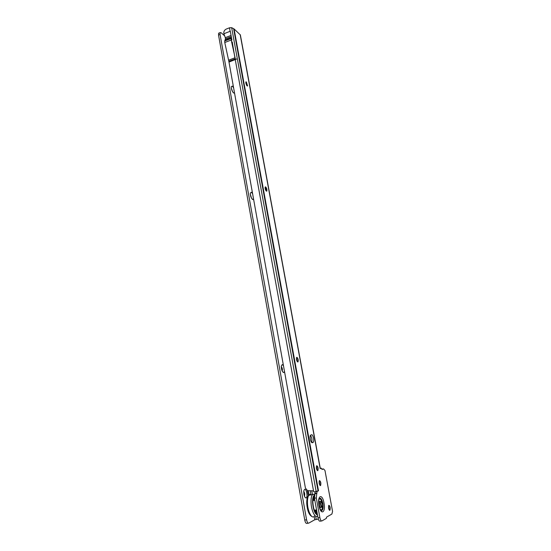 <?xml version="1.0" encoding="UTF-8"?>
<svg xmlns="http://www.w3.org/2000/svg" width="551" height="551" viewBox="0 0 551 551"><rect width="100%" height="100%" fill="white"/><g stroke="black" fill="none" stroke-linecap="round" stroke-linejoin="round"><path stroke-width="0.83" d="M321.281 507.216L321.219 507.326C320.53 507.939 319.924 507.134 319.401 504.916L319.614 501.465L320.462 501.444M245.891 81.865L247.351 86.039M265.272 186.913L266.553 191.19L266.753 190.729M246.352 81.927L245.842 81.934L247.089 85.908L247.592 85.901L246.352 81.927M265.63 186.906L265.189 187.016C264.928 188.559 265.334 189.937 266.402 191.142L266.842 191.032C267.104 189.489 266.698 188.118 265.63 186.906M296.913 357.317L296.603 357.516C296.231 359.493 296.617 360.981 297.767 361.979L298.07 361.787C298.442 359.817 298.057 358.329 296.913 357.317M316.811 465.705L316.598 465.891C316.15 468.212 316.522 469.796 317.713 470.65L317.92 470.471C318.375 468.157 318.003 466.573 316.811 465.705M319.539 480.582L319.339 480.768C318.884 483.131 319.256 484.735 320.455 485.569L320.648 485.39C321.109 483.034 320.737 481.429 319.539 480.582M328.906 505.308L328.747 505.467C328.286 507.877 328.651 509.482 329.829 510.281L329.987 510.123C330.448 507.719 330.083 506.114 328.906 505.308C329.767 506.114 330.125 507.554 329.959 509.634L329.608 510.302M321.756 469.19L323.52 468.915L322.149 469.452L321.405 468.185L320.283 468.357M321.543 520.977L320.083 521.163C319.236 521.377 318.54 520.247 318.003 517.782L314.449 498.2L315 493.503M230.297 31.242L223.892 33.749L223.789 32.523C224.002 30.89 224.849 29.733 226.323 29.051L229.485 27.805L231.668 27.667L234.072 28.934L318.512 490.796L317.045 491.499L316.818 493.248L314.986 493.51L315.255 491.74M246.655 85.398L245.753 82.808M265.975 190.722L265.045 187.629M297.216 361.58L296.452 357.936M317.045 470.21L316.426 466.311M319.766 485.121L319.167 481.188M329.099 509.765L328.554 505.963M310.454 435.318C311.887 437.563 312.279 439.932 311.632 442.425M231.33 37.654L231.206 40.023L224.767 42.51L228.837 61.285L235.125 58.916L236.503 59.06L228.982 62.077L305.419 488.055L307.534 490.645L313.058 490.831L314.077 491.96L318.444 490.824M316.336 467.51L316.749 467.448M231.909 40.078L230.304 31.262M232.246 41.938L235.125 58.916M231.454 37.606L225.035 40.099L224.712 41.001L231.144 38.515M231.275 37.675L225.035 40.092L225.462 38.894L231.282 36.635M228.837 61.285L228.982 62.077M224.767 42.51L224.712 41.001M231.062 35.422L225.297 37.661L225.462 38.894M225.297 37.661L223.892 33.749M228.637 60.176L234.926 57.807M312.982 442.522L312.327 442.708C310.929 443.321 309.331 436.736 310.509 435.221L311.556 434.746C312.947 434.181 314.518 440.697 313.354 442.212L312.004 442.687M234.072 28.934L240.367 34.927L320.186 468.653L321.405 468.185M316.818 493.248L316.295 497.946L319.862 517.541C320.4 520.006 321.095 521.136 321.936 520.922L326.337 518.374L326.529 517.141L331.881 514.062L332.57 511.411L324.973 470.485L323.52 468.915M320.193 468.632L240.181 34.61M317.045 491.499L315.213 491.761M319.504 480.603C320.4 481.381 320.772 482.807 320.62 484.894L320.262 485.589M316.756 465.733C317.658 466.497 318.037 467.909 317.893 469.982L317.541 470.664M296.741 357.372C297.664 358.074 298.091 359.404 298.015 361.373L297.719 361.979M231.206 40.023L235.112 57.827M236.503 59.06L229.099 61.836M312.892 501.121L313.188 500.494L314.428 500.322M315.096 510.343L314.111 509.634M317.1 512.809L316.708 512.912C315.895 512.898 315.103 512.044 314.339 510.35M315.53 512.292L317.025 512.375M316.756 510.901L315.84 512.575M312.94 500.294L314.325 497.291M313.843 497.801L314.463 498.262M314.352 497.553L313.56 498.125M316.253 512.161L316.109 512.761L316.253 512.161M314.717 511.128L315.034 511.659M316.687 510.515L316.419 509.833M313.34 498.614L313.512 499.495L313.23 498.965M314.194 509.854L314.373 510.433M315.682 512.368L315.165 510.55M315.957 510.095L316.15 511.962M314.063 499.86L313.113 499.964L314.063 499.86L313.932 498.035M314.456 510.605L315.365 510.522M313.037 499.709L313.037 500.542M317.362 514.235C314.979 513.208 313.491 509.413 312.899 502.849C312.81 499.888 313.161 497.773 313.96 496.499L314.263 496.134M322.721 504.923C322.356 502.051 321.729 500.873 320.827 501.396L320.489 503.531C320.854 506.417 321.481 507.595 322.383 507.072L322.721 504.923M322.535 504.812L321.488 501.727L320.675 503.104L321.729 506.741C322.287 506.941 322.555 506.293 322.535 504.812M306.142 497.946L305.915 498.001C304.276 496.94 303.587 494.502 303.856 490.686L304.6 489.357C306.432 488.338 308.043 497.264 306.142 497.946M284.509 371.532L283.682 372.607C282.016 371.615 281.244 369.349 281.361 365.809L282.243 364.576L283.448 365.609M253.563 199.056L252.661 199.496C251.091 198.064 250.312 195.936 250.326 193.098L251.359 192.209L252.599 193.69M234.506 92.871L233.569 92.947C232.054 91.28 231.275 89.2 231.234 86.7L232.343 86.108L233.603 87.836M318.333 519.125L314.766 519.751L308.712 523.147C307.83 523.367 307.121 522.245 306.583 519.779L220.063 34.444L218.527 35.05L218.609 33.218L219.098 33.026M310.957 494.516L310.22 490.962M220.063 34.444L220.138 32.612L221.075 32.695L224.65 35.856M314.194 516.335L314.766 519.751M308.278 495.817L307.32 490.521M308.278 490.941L309.097 494.915M308.298 523.202L306.873 523.381C305.984 523.602 305.275 522.479 304.744 520.013L218.527 35.05M303.732 491.671L304.345 496.003M281.272 366.849L282.098 370.857M250.319 194.448L251.373 197.94M231.337 88.374L232.426 91.445M232.591 91.741L231.282 88.036M251.497 198.174L250.299 194.186M282.195 371.057L282.188 371.057C282.635 369.418 282.332 367.937 281.279 366.622M304.428 496.231L304.441 496.21C304.978 494.481 304.744 492.89 303.746 491.423M321.212 510.598L321.35 510.233M321.743 501.486C320.875 499.096 320.007 498.269 319.132 499.013M321.646 501.382C320.778 499.075 319.924 498.331 319.077 499.13M322.852 503.318C321.44 497.987 320.097 496.885 318.829 499.998L319.139 505.419C319.601 508.89 321.832 511.9 321.715 510.55C323.065 509.93 323.444 507.519 322.852 503.318M323.981 502.967C325.944 512.774 320.758 515.722 319.008 505.542C317.073 495.501 322.314 493.042 323.981 502.967M320.668 509.93L321.192 510.095C321.956 509.95 322.397 508.869 322.5 506.837M235.27 59.715L313.595 491.313M231.668 27.667L316.157 491.513M229.485 27.805L230.118 31.311M233.617 28.68L318.065 490.955M316.295 497.946L314.449 498.2M319.862 517.541L318.003 517.782M320.613 509.847C321.639 510.364 322.252 509.406 322.445 506.968M314.469 515.991C312.148 519.875 307.644 511.652 307.458 503.022C307.362 499.413 307.809 496.837 308.801 495.287C309.586 494.192 310.502 494.068 311.549 494.894M317.672 515.95C315.282 518.76 311.239 510.66 311.033 502.526C310.922 498.917 311.356 496.341 312.334 494.784L314.58 494.068M317.514 515.068C314.897 514.035 313.257 509.902 312.596 502.657C312.493 498.683 313.071 496.182 314.318 495.156M316.24 519.393L315.695 516.37M304.744 520.013L306.583 519.779M312.507 494.564L311.714 490.748M316.942 493.138L315.103 493.393M316.57 493.517L314.731 493.772M313.354 442.212L311.701 442.494M240.367 34.927L320.317 468.55M329.959 509.634L329.526 510.267M320.62 484.894L320.179 485.555M317.893 469.982L317.459 470.637M298.015 361.373L297.664 361.966M247.489 85.667L247.344 86.039M314.828 500.267L313.188 500.494M316.556 509.813L315.771 509.923M316.97 512.072L316.212 512.168M316.37 511.652L316.742 510.949M316.591 510.508L316.184 510.563M314.366 500.274L314.704 499.605M316.067 512.161L315.558 510.157M314.228 510.054L314.084 509.558M313.009 500.728L312.989 499.998M312.08 516.624C309.07 515.13 307.293 510.694 306.735 503.311C306.673 499.089 307.362 496.41 308.801 495.287L314.559 494.109M320.827 501.396L319.552 501.568M321.646 507.168L320.365 507.34M321.088 505.735L321.653 506.693M304.799 497.03L305.915 498.001M220.138 32.612L218.609 33.218M233.266 92.671L234.154 93.153M252.027 198.952L253.054 199.565M282.58 371.767L283.724 372.6"/></g></svg>
